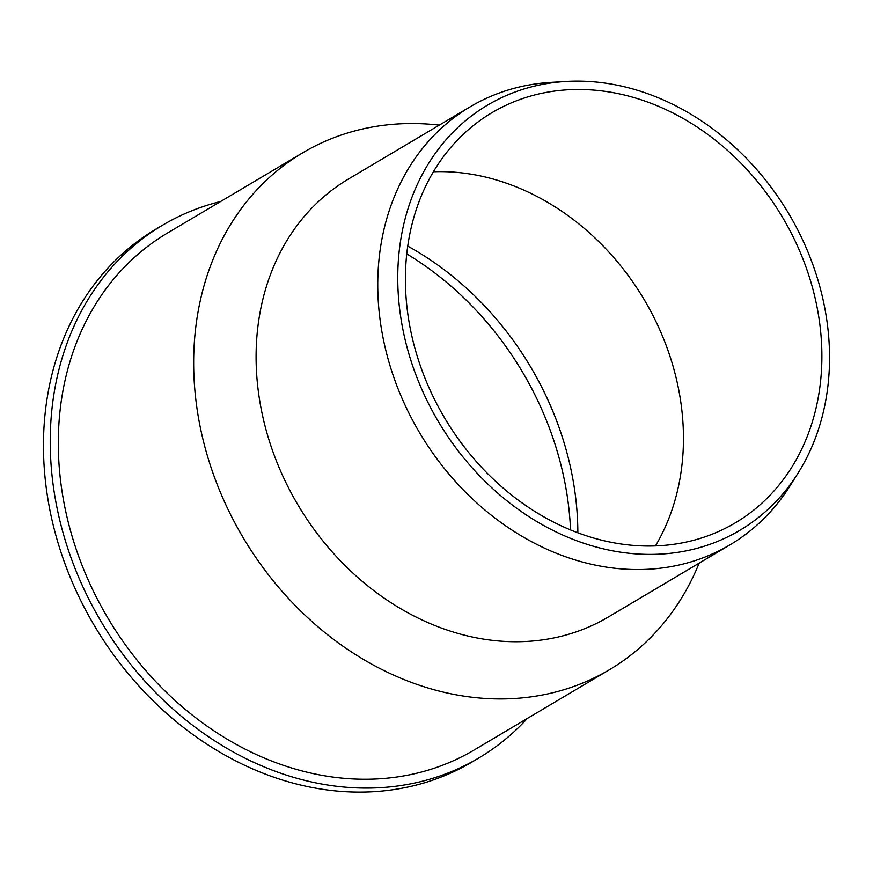 <?xml version="1.0" encoding="UTF-8"?>
<svg xmlns="http://www.w3.org/2000/svg" width="873" height="873" viewBox="0 0 873 873"><rect width="100%" height="100%" fill="white"/><g stroke="black" fill="none" stroke-linecap="round" stroke-linejoin="round"><path stroke-width="1.31" d="M655.437 545.931A238.471 196.501 59.3 0 0 495.253 179.642A238.471 196.501 59.3 0 0 433.423 171.752M577.861 532.825A286.671 236.223 59.3 0 0 407.746 246.11M570.549 529.955A294.103 242.345 59.3 0 0 406.763 253.901M220.651 201.488A309.784 255.265 59.3 0 0 162.694 225.125L155.929 229.13A309.784 255.265 59.3 0 0 94.47 625.81A309.784 255.265 59.3 0 0 472.086 761.976L478.841 757.96A309.784 255.265 59.3 0 0 527.357 718.424M162.694 225.125A309.784 255.265 59.3 0 0 101.235 621.794A309.784 255.265 59.3 0 0 478.841 757.96M439.283 125.123A300.541 247.648 59.3 0 0 302.756 152.775L167.409 233.069A300.541 247.648 59.3 0 0 107.783 617.909A300.541 247.648 59.3 0 0 474.126 750.016L609.474 669.711A300.541 247.648 59.3 0 0 699.164 563.129M302.756 152.775A300.541 247.648 59.3 0 0 243.131 537.604A300.541 247.648 59.3 0 0 609.474 669.711M565.748 81.462L550.787 82.378A254.654 209.836 59.3 0 0 470.198 106.79L348.534 178.965A254.654 209.836 59.3 0 0 298.009 505.041A254.654 209.836 59.3 0 0 608.416 616.971L730.068 544.796A254.654 209.836 59.3 0 0 790.12 485.748L798.097 473.057A247.212 203.715 59.3 0 0 634.431 89.417A247.212 203.715 59.3 0 0 565.748 81.462A247.212 203.715 59.3 0 0 438.453 421.714A247.212 203.715 59.3 0 0 798.097 473.057M470.198 106.79A254.654 209.836 59.3 0 0 419.673 432.855A254.654 209.836 59.3 0 0 730.068 544.796M633.7 97.492A238.471 196.501 59.3 0 0 491.968 112.682A238.471 196.501 59.3 0 0 444.663 418.036A238.471 196.501 59.3 0 0 735.328 522.851A238.471 196.501 59.3 0 0 814.684 296.231A238.471 196.501 59.3 0 0 633.7 97.492"/></g></svg>
